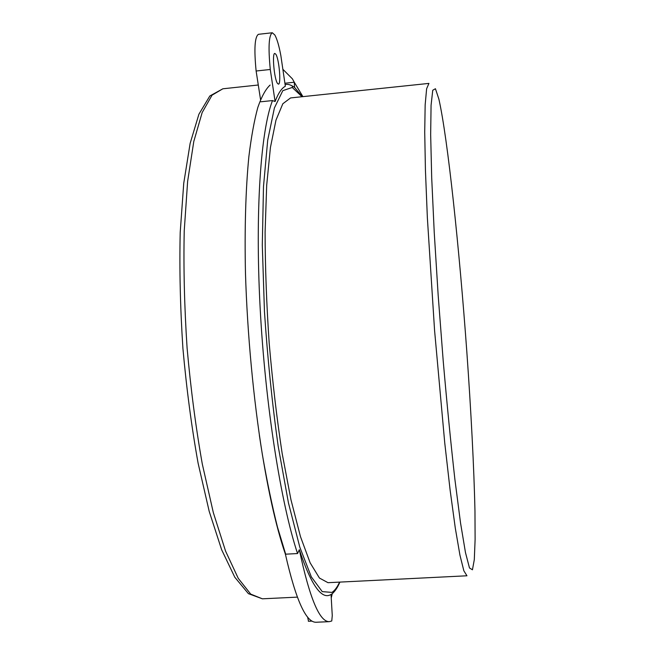 <?xml version="1.0" encoding="UTF-8"?>
<svg xmlns="http://www.w3.org/2000/svg" width="655" height="655" viewBox="0 0 655 655"><rect width="100%" height="100%" fill="white"/><g stroke="black" fill="none" stroke-linecap="round" stroke-linejoin="round"><path stroke-width="0.98" d="M282.862 69.291L292.392 78.829L294.275 82.235L284.9 83.234L294.275 82.235L302.913 96.637L294.275 82.235L294.57 87.467M292.31 86.599L293.694 86.812M270.278 69.479C268.149 47.397 268.82 35.157 272.3 32.758L274.863 35.026C277.049 39.005 279.055 45.899 280.872 55.691L285.343 86.247C281.666 88.122 278.252 93.223 275.092 101.541L270.278 69.479L256.121 71.01C253.968 48.969 254.746 36.737 258.447 34.314L272.3 32.758M277.474 83.406C274.208 79.099 271.899 52.883 274.838 53.432L275.861 54.299C279.145 59.106 281.322 84.601 278.424 84.151L277.474 83.406M329.326 621.652C319.55 621.996 309.553 598.015 299.327 549.717C311.42 585.922 322.137 600.725 331.495 594.142L331.111 595.583L332.265 615.569L331.766 620.981L329.326 621.652L316.111 622.25C306.049 622.651 295.806 599.972 285.4 554.195C275.599 525.605 266.929 486.002 259.388 435.387M260.551 99.617L256.121 71.01M299.327 549.717L297.55 553.549L285.4 554.195M297.55 553.549C281.003 503.973 265.259 404.986 260.125 307.555C254.975 210.059 260.952 130.042 272.496 100.567L260.886 101.779M290.566 97.931L282.829 103.76L275.968 120.152L270.433 147.473L266.683 185.308L265.095 232.271C265.185 267.428 266.552 304.419 269.197 343.253C272.546 382.029 276.877 418.807 282.182 453.579L290.967 499.79L300.481 536.642L310.151 562.85L319.452 578.054L327.999 582.688L466.958 575.786L463.846 570.8L459.925 555.055L455.299 528.118L450.149 490.341L444.761 443.067L434.576 330.464L427.355 217.665L425.431 170.169L424.718 132.105L425.16 104.833L426.626 88.736L428.935 83.398L290.566 97.931M272.496 100.567L275.092 101.541M285.662 554.179L277.483 527.087C272.128 505.873 267.117 481.834 262.434 454.963C253.469 399.337 247.328 334.001 245.478 273.43C244.487 228.66 245.715 188.673 248.867 156.627C251.291 136.797 254.271 120.405 257.816 107.469C261.599 96.555 265.701 89.08 270.114 85.044M331.25 597.966L332.241 593.749M308.497 621.21L307.596 617.035M472.443 569.801L474.302 559.648L475.112 539.45L474.965 511.187C474.032 467.809 471.043 410.914 466.827 351.792C459.376 248.933 447.815 138.598 438.875 99.11L435.436 88.728L432.75 90.259L431.072 105.267L430.662 134.562L431.694 177.685L434.24 232.566L438.179 295.421L443.23 361.167C447.021 404.651 450.91 444.049 454.889 479.378L460.522 522.886L465.476 552.583L469.488 567.967L472.443 569.801M302.045 96.727L292.228 87.459L282.804 90.66L274.396 107.952L267.715 140.113L263.49 186.601L262.295 245.109L264.456 311.559C267.559 358.162 272.128 403.005 278.162 446.071L288.454 502.925L299.818 547.203L311.338 576.883L322.244 591.629L331.946 592.407C334.73 590.597 337.276 587.167 339.577 582.115M285.089 84.536L285.727 84.446L285.089 84.511M262.393 598.817L248.417 593.659L234.817 577.268L221.644 549.75L209.199 511.358L198.121 463.281C191.612 427.093 186.544 388.775 182.909 348.337C180.264 307.825 179.364 269.189 180.207 232.435L183.744 183.236L190.13 143.404L198.907 114.224L209.829 95.982L222.856 88.793L212.048 95.171L202.149 112.595L193.79 141.48L187.625 181.419L184.227 230.978C183.449 268.067 184.407 307.08 187.093 348.01C190.752 388.873 195.829 427.568 202.313 464.1L213.309 512.554L225.557 551.084L238.264 578.373L250.726 594.118L262.393 598.817L297.337 597.131M339.896 582.099C337.53 587.699 334.73 591.776 331.504 594.339M302.356 96.694L294.652 87.524M294.562 87.459C291.18 84.978 288.241 83.979 285.727 84.446M222.856 88.793L258.283 85.003M308.366 621.267L312.034 621.104"/></g></svg>
